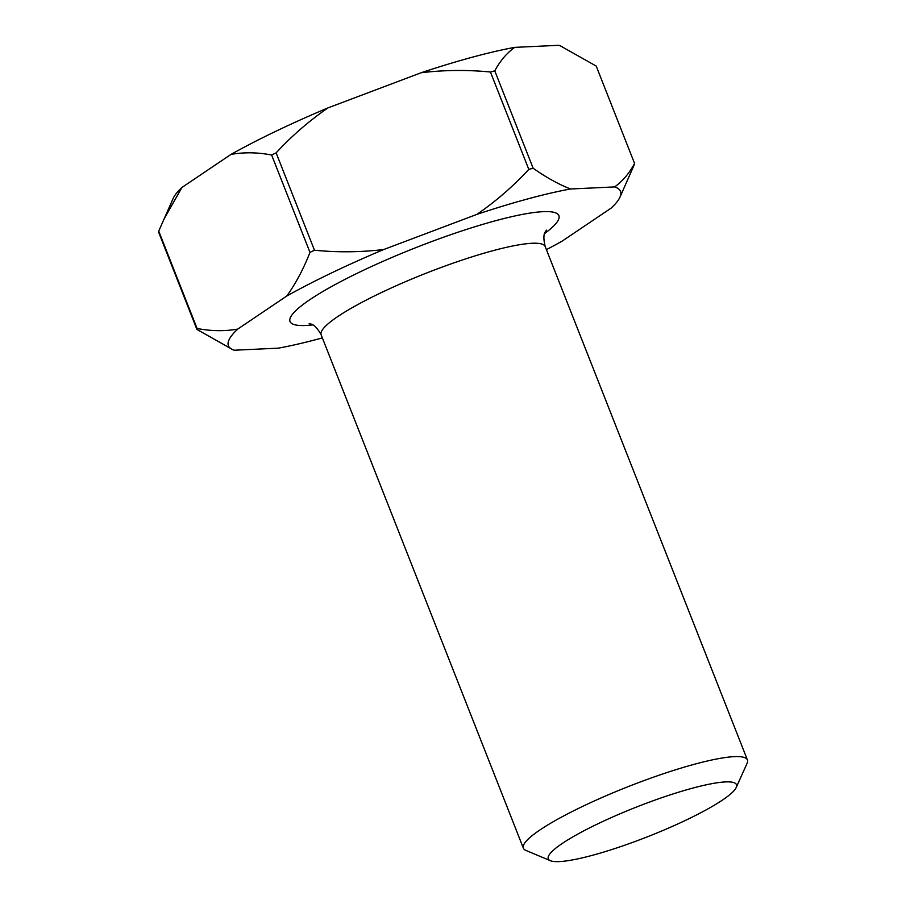 <?xml version="1.0" encoding="UTF-8"?>
<svg xmlns="http://www.w3.org/2000/svg" width="906" height="906" viewBox="0 0 906 906"><rect width="100%" height="100%" fill="white"/><g stroke="black" fill="none" stroke-linecap="round" stroke-linejoin="round"><path stroke-width="1.36" d="M722.524 800.032A101.132 15.844 158.5 0 0 736.204 787.507A101.132 15.844 158.5 0 0 672.569 794.098A101.132 15.844 158.5 0 0 562.218 843.497A101.132 15.844 158.5 0 0 550.384 860.7A101.132 15.844 158.5 0 0 626.726 844.517A101.132 15.844 158.5 0 0 722.524 800.032M550.384 860.7L525.888 850.417A120.396 18.867 -21.5 0 1 523.374 848.186A120.396 18.867 -21.5 0 1 539.976 829.93A120.396 18.867 -21.5 0 1 662.773 773.962A120.396 18.867 -21.5 0 1 747.416 759.93A120.396 18.867 -21.5 0 1 747.099 763.282L736.204 787.507M309.977 252.389A234.779 36.784 -21.5 0 1 314.473 250.226L276.126 152.865A234.779 36.784 158.5 0 0 271.63 155.028L309.977 252.389C303.521 268.923 295.786 283.465 286.794 296.013L237.712 329.093A210.702 33.012 158.5 0 0 232.831 349.693A210.702 33.012 158.5 0 0 234.314 350.226L278.414 348.153A210.702 33.012 158.5 0 0 322.377 337.904M494.778 70.849A234.779 36.784 158.5 0 0 490.44 72.016L528.798 169.388A234.779 36.784 -21.5 0 1 533.136 168.21L494.778 70.849C500.146 60.861 506.794 53.035 514.733 47.372L558.832 45.3A210.702 33.012 -21.5 0 1 560.316 45.844L596.216 66.081L634.562 163.442A234.779 36.784 -21.5 0 1 634.404 164.428L619.942 197.202A210.702 33.012 158.5 0 0 614.619 186.919L570.52 188.992A210.702 33.012 158.5 0 0 476.941 214.36L383.759 249.512A210.702 33.012 158.5 0 0 286.794 296.013M196.93 329.444A234.779 36.784 -21.5 0 1 197.089 328.47L158.731 231.109A234.779 36.784 158.5 0 0 158.584 232.083L196.93 329.444L232.831 349.693M158.731 231.109L173.205 198.323A210.702 33.012 -21.5 0 1 181.925 187.474L231.007 154.394A210.702 33.012 -21.5 0 1 327.972 107.893L421.154 72.74A210.702 33.012 -21.5 0 1 514.733 47.372M546.42 249.648A210.702 33.012 158.5 0 0 562.139 241.132L611.222 208.052A210.702 33.012 158.5 0 0 619.942 197.202M276.126 152.865C291.641 136.036 308.923 121.042 327.972 107.893M231.007 154.394C244.201 152.095 257.746 152.31 271.63 155.028M421.154 72.74C444.2 69.977 467.292 69.739 490.44 72.016M163.386 220.158L181.925 187.474M558.832 45.3L562.581 46.795M528.798 169.388C513.283 186.217 496.001 201.211 476.941 214.36M570.52 188.992C558.538 184.292 546.08 177.372 533.136 168.21M383.759 249.512C360.713 252.276 337.621 252.514 314.473 250.226M237.712 329.093C224.507 331.392 210.962 331.177 197.089 328.47M634.562 163.442C629.206 173.431 622.558 181.257 614.619 186.919M312.695 324.903A144.484 22.639 -21.5 0 1 309.954 299.614A144.484 22.639 -21.5 0 1 490.395 222.163A144.484 22.639 -21.5 0 1 544.631 233.544M546.25 230.113C546.488 231.732 541.663 231.698 545.208 246.579A120.396 18.867 158.5 0 0 460.554 260.6A120.396 18.867 158.5 0 0 337.757 316.568A120.396 18.867 158.5 0 0 321.154 334.824L523.374 848.186M309.173 323.499C309.875 324.722 313.782 321.675 321.154 334.824M545.208 246.579L747.416 759.93"/></g></svg>
